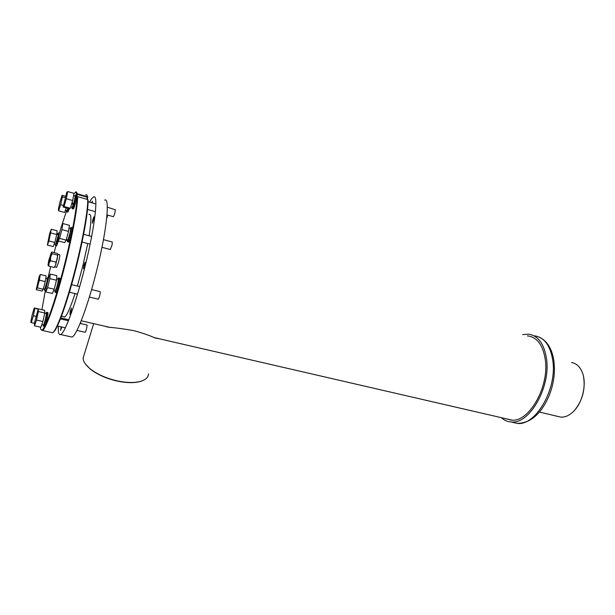 <?xml version="1.0" encoding="UTF-8"?>
<svg xmlns="http://www.w3.org/2000/svg" width="615" height="615" viewBox="0 0 615 615"><rect width="100%" height="100%" fill="white"/><g stroke="black" fill="none" stroke-linecap="round" stroke-linejoin="round"><path stroke-width="0.92" d="M506.091 418.769L511.157 420.083C528.585 422.951 549.526 387.058 545.282 359.614C543.045 345.384 537.356 337.504 528.208 335.982L527.37 335.905M501.317 417.662C504.115 420.23 507.313 421.659 510.911 421.952C529.085 424.942 550.971 387.442 546.512 358.791C544.167 343.962 538.233 335.752 528.708 334.168L522.619 334.591M105.642 326.396L99.346 324.943M93.534 219.863L92.319 223.222L92.665 220.185L93.88 216.834L93.534 219.863M84.686 265.534L83.502 268.809L83.863 265.557L85.055 262.29L84.686 265.534M71.017 311.382L69.918 314.442L70.302 311.098L71.409 308.038L71.017 311.382M61.777 326.988L60.639 330.378L61.1 326.834M63.391 316.648L64.552 317.109C66.858 315.749 70.364 307.907 75.053 293.586M77.375 286.067L82.917 265.572L87.753 243.555M58.287 326.196C58.094 332.469 58.879 335.252 60.654 334.545C64.913 333.361 76.368 301.988 85.254 265.526C95.11 225.836 98.623 193.671 93.565 196.977C92.511 197.453 91.197 199.191 89.613 202.174M70.464 336.728L71.97 337.066C76.606 335.975 88.36 304.84 97.185 268.563C106.995 229.08 110.054 196.954 104.604 200.129M89.121 235.799C91.427 220.87 91.435 213.72 89.129 214.366L88.898 214.497M91.689 202.758L92.381 201.182L92.281 202.927M40.421 327.134C40.621 329.817 41.297 330.67 42.458 329.702C46.033 326.788 54.743 302.203 62.922 270.823C71.117 239.473 77.059 207.785 77.006 196.969L76.491 198.76M51.299 332.461L52.575 332.746C56.249 331.055 65.305 306.908 73.731 275.051C82.172 243.232 88.114 210.561 87.722 199.506L77.613 196.646C77.698 207.509 71.732 239.412 63.476 270.992C55.235 302.603 46.448 327.357 42.835 330.263L41.205 329.932M77.613 196.646L77.006 196.969M73.047 208.9L73.131 208.939C73.923 208.839 76.998 197.246 76.767 195.347L76.844 194.14L75.576 192.149L76.16 191.826L77.444 193.833L87.468 196.685C87.138 194.978 86.538 194.325 85.685 194.732M76.16 191.826L73.969 193.625M68.042 208.377L66.751 211.66L66.628 210.576L61.677 225.705M60.37 230.048L59.494 233.031M55.95 245.7L54.12 252.627M50.645 266.587L48.078 277.688M45.341 290.572L41.912 309.706M87.722 199.506L88.076 200.098C88.475 211.206 82.456 244.155 73.977 275.95C65.505 307.784 56.495 331.47 52.967 332.477M87.138 195.516L87.814 197.254L87.207 199.36M87.468 196.685L87.814 197.254M76.844 194.14L77.444 193.833M86.776 199.245L87.361 197.231L77.336 194.386L76.913 195.862M51.276 229.249L57.095 230.802L56.772 234.546L54.812 242.495L48.946 240.957L47.363 245.07L49.692 233.408L51.276 229.249L48.946 240.957M56.772 234.546L50.914 232.993M54.812 242.495L53.19 246.577L47.363 245.07M40.321 274.459L46.179 275.897L45.264 281.616L39.368 280.179L37.307 287.835L36.224 289.673L39.222 276.396L40.321 274.459L39.368 280.179M45.264 281.616L43.196 289.25L37.307 287.835M43.196 289.25L42.074 291.072L36.224 289.673M80.534 322.483L81.026 323.621M38.376 311.536L44.795 313.012L44.657 310.344L38.291 308.868L38.376 311.536L36.47 320.061L34.502 325.804L34.455 323.029L38.291 308.868L34.248 307.946L34.84 308.346L33.371 315.718L31.311 322.621L30.75 322.099L32.211 314.795L34.248 307.946M38.207 309.122L34.84 308.346M35.962 316.31L33.371 315.718M34.463 323.329L31.311 322.621M80.142 323.421L86.869 324.958C87.607 324.505 86.062 331.593 85.285 332.231L85.116 332.269M44.795 313.012L42.904 321.522L36.47 320.061M42.904 321.522L40.905 327.242L34.502 325.804M91.604 289.557L100.084 291.633C100.468 292.194 100.168 294.124 99.2 297.437L98.223 299.182M46.271 287.236L48.462 278.364L50.238 274.021L49.823 278.626L47.593 287.651L45.818 291.917L46.271 287.236M49.823 278.626L56.449 280.256L56.818 275.651L50.238 274.021M56.449 280.256L54.228 289.25L47.593 287.651M54.228 289.25L52.406 293.493L45.818 291.917M103.458 239.642L112.253 241.995L112.145 244.724L110.331 249.529M62.861 223.529L69.41 225.298L68.534 231.401L66.143 240.134L64.675 242.633L58.141 240.926L59.078 234.807L61.423 226.174L62.861 223.529L61.938 229.641L59.563 238.405L58.141 240.926M68.534 231.401L61.938 229.641M66.143 240.134L59.563 238.405M107.31 207.17L115.366 209.784C115.02 212.813 114.367 215.119 113.398 216.688L113.314 216.665M67.712 191.565L74.023 193.356L72.662 200.536L70.333 208.27L69.395 208.754L63.137 207.017L66.797 192.203L67.712 191.565L66.328 198.753L64.022 206.517L63.137 207.017M70.333 208.27L64.022 206.517M72.662 200.536L66.328 198.753M66.189 207.87L64.652 212.475L58.64 210.822L58.394 209.146L60.124 201.428L62.123 195.293L62.407 196.862L60.654 204.68L58.64 210.822M63.437 205.448L60.654 204.68M65.59 196.27L62.123 195.293M65.182 197.646L62.407 196.862M107.717 215.104L106.633 218.748M56.595 267.333L58.44 262.536C59.655 257.777 60.086 255.187 59.724 254.779L57.964 254.326L57.526 255.087L57.349 258.761L55.98 262.144L55.673 264.965L54.182 267.471L55.673 264.965L57.979 254.41L57.257 253.434L51.814 252.035L51.376 252.419L48.693 260.722L48.008 265.08L50.661 257.062L50.476 260.752L48.992 263.282L48.708 266.103L48.032 265.196M56.695 267.356L54.827 266.887M51.329 252.704L52.037 253.68L50.661 257.062L51.329 252.704M57.526 255.087L52.037 253.68M54.182 267.471L48.708 266.103M55.98 262.144L50.476 260.752M58.448 241.003L56.557 245.831L58.287 240.965M55.419 244.339L55.527 245.385L57.003 241.357C58.31 236.468 58.825 233.662 58.563 232.947L58.048 233.877M58.733 232.854L58.779 232.824C59.055 233.562 58.525 236.437 57.18 241.464L55.511 245.4M56.818 233.977L58.34 235.076L55.673 244.401M56.857 233.554L58.294 233.938L58.271 235.015M56.841 233.7L58.394 234.584M45.979 290.219L45.579 290.603M45.464 290.603L46.025 289.765M44.434 289.135L44.549 290.172L47.109 281.608L47.524 277.719L47.017 278.649M47.701 277.619L47.317 281.593L44.526 290.188M48.685 277.819L47.816 277.626M47.824 312.751C48.723 312.074 46.125 323.805 44.887 325.973L44.411 326.465M44.265 326.457L44.657 326.104C45.948 323.844 48.639 311.605 47.647 312.535L46.786 312.335M43.111 324.874L43.519 325.666C44.734 323.505 47.332 311.843 46.463 312.435L45.887 313.45M46.64 312.328L46.702 312.297C47.601 311.682 44.933 323.675 43.673 325.881L43.235 326.042M59.847 278.387C60.232 279.256 59.655 282.531 58.133 288.212L56.273 292.571M56.103 292.563L57.933 288.243C59.532 282.231 60.109 278.872 59.655 278.164L58.786 277.949M54.912 290.903L55.104 292.087L56.711 287.866C58.233 282.185 58.809 278.91 58.44 278.042L57.825 279.087M58.617 277.942L58.686 277.895C59.071 278.787 58.479 282.154 56.918 287.997L55.035 292.125M72.286 227.888L71.947 231.932C70.717 237.475 69.672 240.811 68.811 241.949L68.634 242.049M68.465 242.033L68.596 242.072C69.503 240.749 70.564 237.329 71.786 231.801L72.101 227.658L71.225 227.419M67.296 240.35L67.481 241.534C68.365 240.104 69.387 236.775 70.541 231.555L70.886 227.512L70.271 228.549M71.063 227.412L70.779 231.532C69.595 236.89 68.549 240.311 67.635 241.78L67.412 241.58M76.767 195.263L76.913 195.578C77.136 197.469 74.054 209.008 73.37 208.808L73.2 208.908M71.932 207.247L72.086 208.4C72.87 208.016 75.776 197 75.56 195.193L74.846 195.87M75.607 194.778L75.806 195.07C76.022 196.931 73.039 208.247 72.239 208.639L72.04 208.431M73.446 204.111L73.285 204.611M73.162 208.923L72.201 208.662M69.334 208.739L67.811 212.144M67.681 212.137L69.164 208.693M68.242 208.439L66.72 211.683M45.787 278.349L47.27 278.71L46.94 281.97L44.68 289.196M44.757 313.189L46.179 313.519C46.986 312.758 44.78 322.767 43.727 324.643L43.404 324.943M56.572 278.779L58.141 279.164C58.502 279.74 58.033 282.493 56.718 287.413L55.219 290.98M68.995 228.203L70.579 228.634L70.325 232.016L67.881 240.25L66.389 239.235M67.735 240.434L66.274 239.689M72.224 207.332L73.277 204.411L71.978 202.796M73.608 195.524L75.276 196.208L73.562 204.257L72.124 202.327M73.308 205.072L71.855 203.211M67.942 208.354L66.889 210.645M557.644 416.386L560.649 417.101C565.016 417.439 569.305 415.54 573.534 411.397C582.659 402.594 586.925 383.722 582.344 372.513L581.582 370.745C579.153 365.91 575.786 363.188 571.496 362.589M583.566 376.811C585.449 388.964 582.628 399.911 575.11 409.667M141.796 380.985L141.227 381.192C135.3 383.114 127.536 383.122 117.911 381.223C106.649 378.725 97.424 374.666 90.251 369.046L85.577 364.218M84.209 354.463L83.094 358.068C83.186 361.397 85.493 364.949 90.013 368.708C97.293 374.404 106.641 378.517 118.065 381.046C127.82 382.976 135.692 382.968 141.688 381.023C146.086 379.447 148.361 377.064 148.507 373.874M107.356 327.042L105.465 326.357M159.792 338.888L155.003 337.966C150.567 335.821 143.718 333.43 134.454 330.778C124.768 329.033 116.012 327.833 108.194 327.172M512.564 422.336L517.092 423.374C535.404 426.395 557.344 389.057 552.785 360.467C550.379 345.668 544.383 337.466 534.789 335.859M510.911 421.952L517.092 423.374C530.184 423.281 540.708 414.41 548.657 396.752C552.593 387.319 554.522 377.71 554.43 367.916L553.984 361.574M539.932 337.435C547.596 341.525 552.262 349.458 553.938 361.236M511.995 420.122L153.796 337.504M110.154 327.434L81.226 320.769M64.783 316.971L61.508 316.218M60.654 334.545L71.97 337.066M42.458 329.702L42.835 330.263M42.512 330.501L52.575 332.746M60.847 317.955L68.811 319.785M60.478 318.908L68.434 320.73M57.433 326.004L65.336 327.795M76.929 330.416L85.201 332.285M71.594 284.653L79.673 286.628M69.41 292.217L77.475 294.17M89.383 297.045L98.331 299.205M83.625 234.33L91.635 236.475M82.064 242.056L90.098 244.178M101.967 247.315L110.431 249.552M88.083 201.743L95.886 203.949M87.561 209.477L95.425 211.675M107.002 214.904L113.398 216.688M48.201 265.188L48.393 265.772M55.527 245.385L56.534 245.846M59.555 233.047L58.848 232.862M55.742 244.424L54.205 244.024M45.556 290.618L44.657 290.403M44.38 326.488L43.404 326.265M56.203 292.617L55.227 292.356M68.565 242.087L67.596 241.81M76.598 195.032L75.753 194.786M67.773 212.16L66.858 211.906M44.757 289.211L43.304 288.858M43.504 324.966L41.835 324.589M55.327 291.01L53.651 290.603M67.712 240.457L66.166 240.05M72.316 207.355L70.74 206.917M66.974 210.668L65.398 210.238M560.649 417.101L539.409 412.042M141.227 381.192L141.688 381.023M83.094 358.068L93.695 323.644"/></g></svg>

